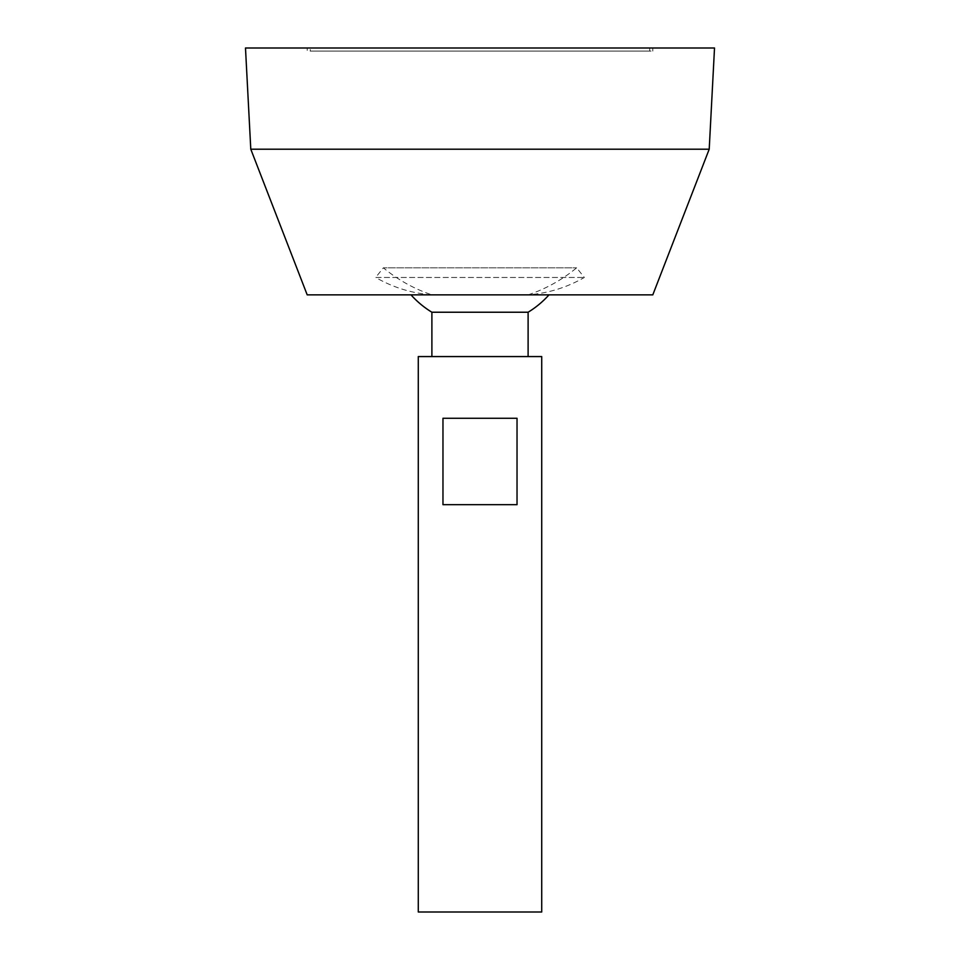 <?xml version="1.0" encoding="UTF-8"?>
<svg xmlns="http://www.w3.org/2000/svg" width="960" height="960" viewBox="0 0 960 960"><rect width="100%" height="100%" fill="white"/><g stroke="black" fill="none" stroke-linecap="round" stroke-linejoin="round"><path stroke-width="0.72" stroke-dasharray="4.8 3.6" d="M310.284 48L649.716 48L310.284 48L310.284 51.084L649.716 51.084L310.284 51.084M541.716 912L418.284 912M541.716 356.568L418.284 356.568M442.968 418.284L442.968 504.684L517.032 504.684L517.032 418.284L442.968 418.284M431.892 356.568L528.108 356.568L431.892 356.568M528.108 312.228L431.892 312.228M411 294.852L549 294.852L411 294.852M652.8 294.852L307.2 294.852M709.212 149.208L250.788 149.208M714.516 48L245.484 48M307.2 48L652.8 48L307.2 48L307.2 51.084L652.8 51.084L307.2 51.084M442.968 504.684L517.032 504.684L442.968 504.684M431.892 294.852L528.108 294.852L431.892 294.852C411.84 293.292 393.096 287.496 375.66 277.464L584.34 277.464L375.66 277.464L383.364 267.828L576.636 267.828L383.364 267.828A151.284 151.284 0 0 0 431.892 294.852M652.8 51.084L652.8 48M649.716 51.084L649.716 48M528.108 294.852A151.284 151.284 0 0 0 576.636 267.828L584.34 277.464C566.904 287.496 548.16 293.292 528.108 294.852"/><path stroke-width="1.44" d="M418.284 912L541.716 912L541.716 356.568L418.284 356.568L418.284 912M517.032 418.284L517.032 504.684L442.968 504.684L442.968 418.284L517.032 418.284M431.892 356.568L431.892 312.228L528.108 312.228A92.568 92.568 0 0 0 549 294.852M250.788 149.208L307.2 294.852L652.8 294.852L709.212 149.208L714.516 48L245.484 48L250.788 149.208L709.212 149.208M528.108 356.568L528.108 312.228M411 294.852A92.568 92.568 0 0 0 431.892 312.228"/></g></svg>
